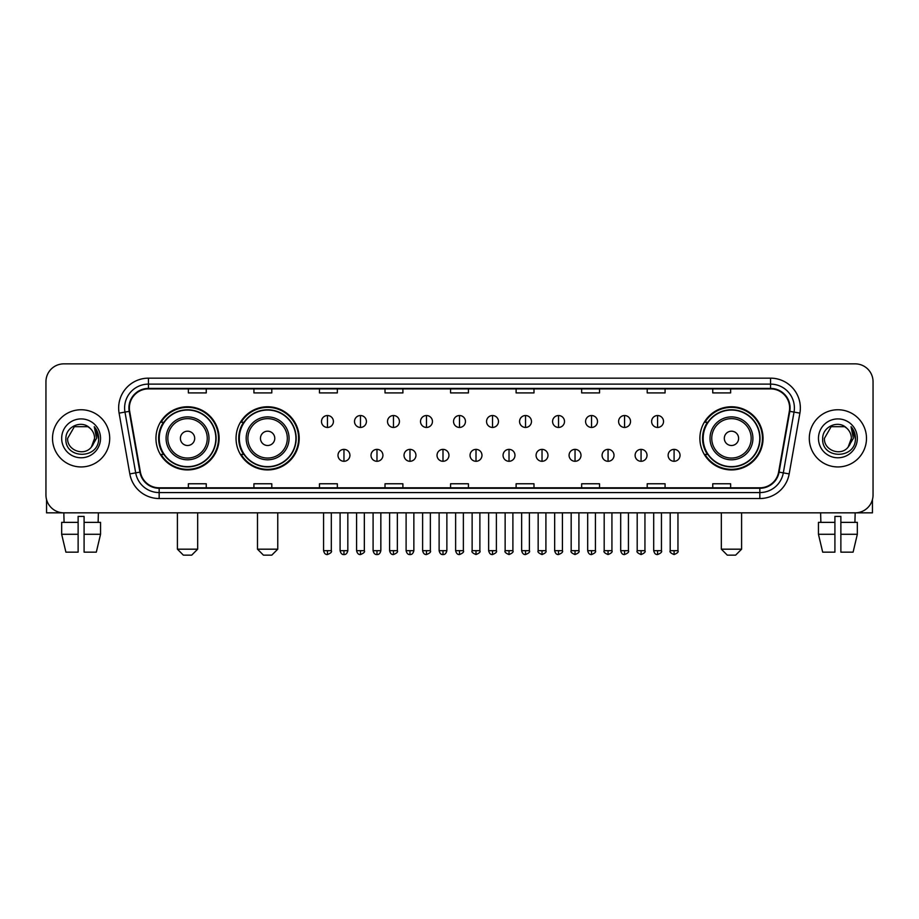 <?xml version="1.0" encoding="UTF-8"?>
<svg xmlns="http://www.w3.org/2000/svg" width="919" height="919" viewBox="0 0 919 919"><rect width="100%" height="100%" fill="white"/><g stroke="black" fill="none" stroke-linecap="round" stroke-linejoin="round"><path stroke-width="1.38" d="M699.887 438.352A31.579 31.579 0 0 0 731.467 469.931A31.579 31.579 0 0 0 763.046 438.352A31.579 31.579 0 0 0 731.467 406.761A31.579 31.579 0 0 0 699.887 438.352M236.045 438.352A31.579 31.579 0 0 0 267.624 469.931A31.579 31.579 0 0 0 299.203 438.352A31.579 31.579 0 0 0 267.624 406.761A31.579 31.579 0 0 0 236.045 438.352M155.954 438.352A31.579 31.579 0 0 0 187.533 469.931A31.579 31.579 0 0 0 219.113 438.352A31.579 31.579 0 0 0 187.533 406.761A31.579 31.579 0 0 0 155.954 438.352M163.525 454.434A28.903 28.903 0 0 1 163.525 422.258M243.615 454.434A28.903 28.903 0 0 1 243.615 422.258M707.458 454.434A28.903 28.903 0 0 1 707.458 422.258M45.95 381.741L45.95 494.95A17.875 17.875 0 0 0 63.825 512.836L855.175 512.836A17.875 17.875 0 0 0 873.05 494.95L873.05 381.741A17.875 17.875 0 0 0 855.175 363.855L63.825 363.855A17.875 17.875 0 0 0 45.95 381.741L45.95 494.95M52.509 438.352A28.604 28.604 0 0 0 81.113 466.944A28.604 28.604 0 0 0 109.706 438.352A28.604 28.604 0 0 0 81.113 409.748A28.604 28.604 0 0 0 52.509 438.352A28.604 28.604 0 0 0 81.113 466.944A28.604 28.604 0 0 0 109.706 438.352A28.604 28.604 0 0 0 81.113 409.748A28.604 28.604 0 0 0 52.509 438.352M809.294 438.352A28.604 28.604 0 0 0 837.887 466.944A28.604 28.604 0 0 0 866.491 438.352A28.604 28.604 0 0 0 837.887 409.748A28.604 28.604 0 0 0 809.294 438.352A28.604 28.604 0 0 0 837.887 466.944A28.604 28.604 0 0 0 866.491 438.352A28.604 28.604 0 0 0 837.887 409.748A28.604 28.604 0 0 0 809.294 438.352M129.372 407.956A19.069 19.069 0 0 1 148.441 388.886L770.559 388.886A19.069 19.069 0 0 1 789.341 411.264L778.623 472.044A19.069 19.069 0 0 1 759.841 487.805L159.159 487.805A19.069 19.069 0 0 1 140.377 472.044L129.659 411.264A19.069 19.069 0 0 1 129.372 407.956M128.901 407.956A19.54 19.54 0 0 0 129.2 411.344L139.918 472.125A19.54 19.54 0 0 0 159.159 488.276L759.841 488.276A19.54 19.54 0 0 0 779.082 472.125L789.8 411.344A19.54 19.54 0 0 0 770.559 388.415L148.441 388.415A19.54 19.54 0 0 0 128.901 407.956M119.102 413.125A29.799 29.799 0 0 1 148.441 378.157L770.559 378.157A29.799 29.799 0 0 1 799.898 413.125L789.18 473.905A29.799 29.799 0 0 1 759.841 498.535L159.159 498.535A29.799 29.799 0 0 1 129.82 473.905L119.102 413.125L124.973 412.091A23.837 23.837 0 0 1 148.441 384.119L770.559 384.119A23.837 23.837 0 0 1 794.027 412.091L783.31 472.871A23.837 23.837 0 0 1 759.841 492.573L159.159 492.573A23.837 23.837 0 0 1 135.69 472.871L124.973 412.091A23.837 23.837 0 0 1 124.605 407.956M855.175 363.855L63.825 363.855M64.089 522.371L63.825 512.836L855.175 512.836L854.911 522.371M873.05 494.95L873.05 381.741M779.082 472.125L783.31 472.871L794.027 412.091L799.898 413.125M450.563 388.886L450.563 392.918L468.437 392.918L468.437 388.886M385.015 388.886L385.015 392.918L402.89 392.918L402.89 388.886M319.467 388.886L319.467 392.918L337.342 392.918L337.342 388.886M253.92 388.886L253.92 392.918L271.794 392.918L271.794 388.886M188.372 388.886L188.372 392.918L206.247 392.918L206.247 388.886M516.11 388.886L516.11 392.918L533.985 392.918L533.985 388.886M581.658 388.886L581.658 392.918L599.533 392.918L599.533 388.886M647.206 388.886L647.206 392.918L665.08 392.918L665.08 388.886M712.753 388.886L712.753 392.918L730.628 392.918L730.628 388.886M468.437 487.805L468.437 483.773L450.563 483.773L450.563 487.805M402.89 487.805L402.89 483.773L385.015 483.773L385.015 487.805M337.342 487.805L337.342 483.773L319.467 483.773L319.467 487.805M271.794 487.805L271.794 483.773L253.92 483.773L253.92 487.805M206.247 487.805L206.247 483.773L188.372 483.773L188.372 487.805M533.985 487.805L533.985 483.773L516.11 483.773L516.11 487.805M599.533 487.805L599.533 483.773L581.658 483.773L581.658 487.805M665.08 487.805L665.08 483.773L647.206 483.773L647.206 487.805M730.628 487.805L730.628 483.773L712.753 483.773L712.753 487.805M89.936 428.174C81.665 419.512 65.754 426.646 65.904 438.352C64.387 459.132 98.092 459.684 98.643 439.351L98.666 438.352C98.62 433.929 97.15 430.046 94.266 426.703L96.587 438.352L91.429 447.002C84.284 456.663 66.938 450.482 67.638 438.352L74.37 426.68L87.845 426.68L89.936 428.174A13.463 13.463 0 0 1 94.577 438.352L91.429 447.002A13.463 13.463 0 0 0 94.577 438.352L91.395 447.036M61.676 438.352A19.425 19.425 0 0 0 81.113 457.777A19.425 19.425 0 0 0 100.539 438.352A19.425 19.425 0 0 0 81.113 418.915A19.425 19.425 0 0 0 61.676 438.352M94.393 426.853L98.666 438.857M46.547 499.534L46.547 512.836L115.668 512.836M61.665 522.371L61.665 534.284L65.904 552.158L61.665 534.284L61.665 522.371L78.126 522.371L78.126 516.409L84.088 516.409L84.088 522.371L100.55 522.371L100.55 534.284L96.311 552.158L100.55 534.284L84.088 534.284L84.088 522.371M98.39 512.836L98.126 522.371M78.126 522.371L78.126 552.158L65.904 552.158M61.665 534.284L78.126 534.284M96.311 552.158L84.088 552.158L84.088 534.284M191.703 555.145L183.363 555.145L177.401 549.183L197.665 549.183L191.703 555.145M194.69 438.352A7.145 7.145 0 0 0 187.533 431.195A7.145 7.145 0 0 0 180.388 438.352A7.145 7.145 0 0 0 187.533 445.497A7.145 7.145 0 0 0 194.69 438.352M208.992 438.352A21.447 21.447 0 0 0 187.533 416.893A21.447 21.447 0 0 0 166.086 438.352A21.447 21.447 0 0 0 187.533 459.799A21.447 21.447 0 0 0 208.992 438.352A21.447 21.447 0 0 1 187.533 459.799A21.447 21.447 0 0 1 166.086 438.352M215.839 438.352A28.305 28.305 0 0 0 187.533 410.046A28.305 28.305 0 0 0 159.228 438.352A28.305 28.305 0 0 0 187.533 466.645A28.305 28.305 0 0 0 215.839 438.352M218.515 438.352A30.982 30.982 0 0 1 161.055 454.434L163.927 454.434A28.569 28.569 0 0 0 206.442 459.764A28.569 28.569 0 0 0 206.442 416.927A28.569 28.569 0 0 0 163.927 422.258L161.055 422.258A30.982 30.982 0 0 1 218.515 438.352M271.794 555.145L263.454 555.145L257.492 549.183L277.756 549.183L271.794 555.145M274.77 438.352A7.145 7.145 0 0 0 267.624 431.195A7.145 7.145 0 0 0 260.468 438.352A7.145 7.145 0 0 0 267.624 445.497A7.145 7.145 0 0 0 274.77 438.352M289.071 438.352A21.447 21.447 0 0 0 267.624 416.893A21.447 21.447 0 0 0 246.166 438.352A21.447 21.447 0 0 0 267.624 459.799A21.447 21.447 0 0 0 289.071 438.352A21.447 21.447 0 0 1 267.624 459.799A21.447 21.447 0 0 1 246.166 438.352M295.929 438.352A28.305 28.305 0 0 0 267.624 410.046A28.305 28.305 0 0 0 239.319 438.352A28.305 28.305 0 0 0 267.624 466.645A28.305 28.305 0 0 0 295.929 438.352M298.606 438.352A30.982 30.982 0 0 1 241.146 454.434L244.006 454.434A28.569 28.569 0 0 0 286.521 459.764A28.569 28.569 0 0 0 286.521 416.927A28.569 28.569 0 0 0 244.006 422.258L241.146 422.258A30.982 30.982 0 0 1 298.606 438.352M735.637 555.145L727.297 555.145L721.335 549.183L741.599 549.183L735.637 555.145M738.612 438.352A7.145 7.145 0 0 0 731.467 431.195A7.145 7.145 0 0 0 724.31 438.352A7.145 7.145 0 0 0 731.467 445.497A7.145 7.145 0 0 0 738.612 438.352M752.914 438.352A21.447 21.447 0 0 0 731.467 416.893A21.447 21.447 0 0 0 710.008 438.352A21.447 21.447 0 0 0 731.467 459.799A21.447 21.447 0 0 0 752.914 438.352A21.447 21.447 0 0 1 731.467 459.799A21.447 21.447 0 0 1 710.008 438.352M759.772 438.352A28.305 28.305 0 0 0 731.467 410.046A28.305 28.305 0 0 0 703.161 438.352A28.305 28.305 0 0 0 731.467 466.645A28.305 28.305 0 0 0 759.772 438.352M762.448 438.352A30.982 30.982 0 0 1 704.988 454.434L707.86 454.434A28.569 28.569 0 0 0 750.375 459.764A28.569 28.569 0 0 0 750.375 416.927A28.569 28.569 0 0 0 707.86 422.258L704.988 422.258A30.982 30.982 0 0 1 762.448 438.352M327.451 415.526A5.962 5.962 0 0 0 321.489 421.476A5.962 5.962 0 0 0 327.451 427.438A5.962 5.962 0 0 0 333.413 421.476A5.962 5.962 0 0 0 327.451 415.526L327.451 427.438A5.962 5.962 0 0 0 333.413 421.476A5.962 5.962 0 0 0 327.451 415.526M360.466 415.526A5.962 5.962 0 0 0 354.504 421.476A5.962 5.962 0 0 0 360.466 427.438A5.962 5.962 0 0 0 366.417 421.476A5.962 5.962 0 0 0 360.466 415.526L360.466 427.438A5.962 5.962 0 0 0 366.417 421.476A5.962 5.962 0 0 0 360.466 415.526M393.47 415.526A5.962 5.962 0 0 0 387.519 421.476A5.962 5.962 0 0 0 393.47 427.438A5.962 5.962 0 0 0 399.432 421.476A5.962 5.962 0 0 0 393.47 415.526L393.47 427.438A5.962 5.962 0 0 0 399.432 421.476A5.962 5.962 0 0 0 393.47 415.526M426.485 415.526A5.962 5.962 0 0 0 420.523 421.476A5.962 5.962 0 0 0 426.485 427.438A5.962 5.962 0 0 0 432.447 421.476A5.962 5.962 0 0 0 426.485 415.526L426.485 427.438A5.962 5.962 0 0 0 432.447 421.476A5.962 5.962 0 0 0 426.485 415.526M459.5 415.526A5.962 5.962 0 0 0 453.538 421.476A5.962 5.962 0 0 0 459.5 427.438A5.962 5.962 0 0 0 465.462 421.476A5.962 5.962 0 0 0 459.5 415.526L459.5 427.438A5.962 5.962 0 0 0 465.462 421.476A5.962 5.962 0 0 0 459.5 415.526M492.515 415.526A5.962 5.962 0 0 0 486.553 421.476A5.962 5.962 0 0 0 492.515 427.438A5.962 5.962 0 0 0 498.477 421.476A5.962 5.962 0 0 0 492.515 415.526L492.515 427.438A5.962 5.962 0 0 0 498.477 421.476A5.962 5.962 0 0 0 492.515 415.526M525.53 415.526A5.962 5.962 0 0 0 519.568 421.476A5.962 5.962 0 0 0 525.53 427.438A5.962 5.962 0 0 0 531.481 421.476A5.962 5.962 0 0 0 525.53 415.526L525.53 427.438A5.962 5.962 0 0 0 531.481 421.476A5.962 5.962 0 0 0 525.53 415.526M558.534 415.526A5.962 5.962 0 0 0 552.583 421.476A5.962 5.962 0 0 0 558.534 427.438A5.962 5.962 0 0 0 564.496 421.476A5.962 5.962 0 0 0 558.534 415.526L558.534 427.438A5.962 5.962 0 0 0 564.496 421.476A5.962 5.962 0 0 0 558.534 415.526M591.549 415.526A5.962 5.962 0 0 0 585.587 421.476A5.962 5.962 0 0 0 591.549 427.438A5.962 5.962 0 0 0 597.511 421.476A5.962 5.962 0 0 0 591.549 415.526L591.549 427.438A5.962 5.962 0 0 0 597.511 421.476A5.962 5.962 0 0 0 591.549 415.526M624.564 415.526A5.962 5.962 0 0 0 618.602 421.476A5.962 5.962 0 0 0 624.564 427.438A5.962 5.962 0 0 0 630.526 421.476A5.962 5.962 0 0 0 624.564 415.526L624.564 427.438A5.962 5.962 0 0 0 630.526 421.476A5.962 5.962 0 0 0 624.564 415.526M657.579 415.526A5.962 5.962 0 0 0 651.617 421.476A5.962 5.962 0 0 0 657.579 427.438A5.962 5.962 0 0 0 663.529 421.476A5.962 5.962 0 0 0 657.579 415.526L657.579 427.438A5.962 5.962 0 0 0 663.529 421.476A5.962 5.962 0 0 0 657.579 415.526M343.959 449.368A5.962 5.962 0 0 0 337.997 455.33A5.962 5.962 0 0 0 343.959 461.292A5.962 5.962 0 0 0 349.921 455.33A5.962 5.962 0 0 0 343.959 449.368L343.959 461.292A5.962 5.962 0 0 0 349.921 455.33A5.962 5.962 0 0 0 343.959 449.368M376.974 449.368A5.962 5.962 0 0 0 371.012 455.33A5.962 5.962 0 0 0 376.974 461.292A5.962 5.962 0 0 0 382.924 455.33A5.962 5.962 0 0 0 376.974 449.368L376.974 461.292A5.962 5.962 0 0 0 382.924 455.33A5.962 5.962 0 0 0 376.974 449.368M409.977 449.368A5.962 5.962 0 0 0 404.027 455.33A5.962 5.962 0 0 0 409.977 461.292A5.962 5.962 0 0 0 415.939 455.33A5.962 5.962 0 0 0 409.977 449.368L409.977 461.292A5.962 5.962 0 0 0 415.939 455.33A5.962 5.962 0 0 0 409.977 449.368M442.992 449.368A5.962 5.962 0 0 0 437.03 455.33A5.962 5.962 0 0 0 442.992 461.292A5.962 5.962 0 0 0 448.954 455.33A5.962 5.962 0 0 0 442.992 449.368L442.992 461.292A5.962 5.962 0 0 0 448.954 455.33A5.962 5.962 0 0 0 442.992 449.368M476.008 449.368A5.962 5.962 0 0 0 470.046 455.33A5.962 5.962 0 0 0 476.008 461.292A5.962 5.962 0 0 0 481.97 455.33A5.962 5.962 0 0 0 476.008 449.368L476.008 461.292A5.962 5.962 0 0 0 481.97 455.33A5.962 5.962 0 0 0 476.008 449.368M509.023 449.368A5.962 5.962 0 0 0 503.061 455.33A5.962 5.962 0 0 0 509.023 461.292A5.962 5.962 0 0 0 514.973 455.33A5.962 5.962 0 0 0 509.023 449.368L509.023 461.292A5.962 5.962 0 0 0 514.973 455.33A5.962 5.962 0 0 0 509.023 449.368M542.026 449.368A5.962 5.962 0 0 0 536.076 455.33A5.962 5.962 0 0 0 542.026 461.292A5.962 5.962 0 0 0 547.988 455.33A5.962 5.962 0 0 0 542.026 449.368L542.026 461.292A5.962 5.962 0 0 0 547.988 455.33A5.962 5.962 0 0 0 542.026 449.368M575.041 449.368A5.962 5.962 0 0 0 569.079 455.33A5.962 5.962 0 0 0 575.041 461.292A5.962 5.962 0 0 0 581.003 455.33A5.962 5.962 0 0 0 575.041 449.368L575.041 461.292A5.962 5.962 0 0 0 581.003 455.33A5.962 5.962 0 0 0 575.041 449.368M608.056 449.368A5.962 5.962 0 0 0 602.094 455.33A5.962 5.962 0 0 0 608.056 461.292A5.962 5.962 0 0 0 614.018 455.33A5.962 5.962 0 0 0 608.056 449.368L608.056 461.292A5.962 5.962 0 0 0 614.018 455.33A5.962 5.962 0 0 0 608.056 449.368M641.071 449.368A5.962 5.962 0 0 0 635.109 455.33A5.962 5.962 0 0 0 641.071 461.292A5.962 5.962 0 0 0 647.022 455.33A5.962 5.962 0 0 0 641.071 449.368L641.071 461.292A5.962 5.962 0 0 0 647.022 455.33A5.962 5.962 0 0 0 641.071 449.368M674.086 449.368A5.962 5.962 0 0 0 668.124 455.33A5.962 5.962 0 0 0 674.086 461.292A5.962 5.962 0 0 0 680.037 455.33A5.962 5.962 0 0 0 674.086 449.368L674.086 461.292A5.962 5.962 0 0 0 680.037 455.33A5.962 5.962 0 0 0 674.086 449.368M872.453 499.534L872.453 512.836L803.332 512.836M818.45 522.371L818.45 534.284L822.689 552.158L818.45 534.284L818.45 522.371L834.911 522.371L834.911 516.409L840.874 516.409L840.874 522.371L857.335 522.371L857.335 534.284L853.096 552.158L857.335 534.284L840.874 534.284L840.874 522.371M834.911 522.371L834.911 552.158L822.689 552.158M818.45 534.284L834.911 534.284M853.096 552.158L840.874 552.158L840.874 534.284M820.61 512.836L820.874 522.371M846.709 428.174C838.45 419.512 822.539 426.646 822.689 438.352C821.172 459.132 854.877 459.684 855.428 439.351L855.451 438.352C855.405 433.929 853.935 430.046 851.051 426.703L853.372 438.352L848.214 447.002C841.069 456.663 823.723 450.482 824.423 438.352L831.155 426.68L844.63 426.68L846.709 428.174A13.463 13.463 0 0 1 851.362 438.352L848.214 447.002A13.463 13.463 0 0 0 851.362 438.352L848.18 447.036M818.461 438.352A19.425 19.425 0 0 0 837.887 457.777A19.425 19.425 0 0 0 857.324 438.352A19.425 19.425 0 0 0 837.887 418.915A19.425 19.425 0 0 0 818.461 438.352M851.178 426.853L855.451 438.857M770.559 378.157L770.559 388.415M124.973 412.091L129.2 411.344M159.159 498.535L159.159 488.276M759.841 488.276L759.841 498.535M129.82 473.905L139.918 472.125M789.8 411.344L794.027 412.091M148.441 378.157L148.441 388.415M783.31 472.871L789.18 473.905M207.246 438.352A19.713 19.713 0 0 0 187.533 418.639A19.713 19.713 0 0 0 167.832 438.352A19.713 19.713 0 0 0 187.533 458.053A19.713 19.713 0 0 0 207.246 438.352M287.325 438.352A19.713 19.713 0 0 0 267.624 418.639A19.713 19.713 0 0 0 247.912 438.352A19.713 19.713 0 0 0 267.624 458.053A19.713 19.713 0 0 0 287.325 438.352M751.168 438.352A19.713 19.713 0 0 0 731.467 418.639A19.713 19.713 0 0 0 711.754 438.352A19.713 19.713 0 0 0 731.467 458.053A19.713 19.713 0 0 0 751.168 438.352M327.451 550.676L323.58 550.676C324.258 553.433 325.544 554.72 327.451 554.548L327.451 550.676L331.322 550.676L331.322 512.836M360.466 550.676L356.583 550.676C357.261 553.433 358.559 554.72 360.466 554.548L360.466 550.676L364.338 550.676L364.338 512.836M393.47 550.676L389.599 550.676C390.276 553.433 391.574 554.72 393.47 554.548L393.47 550.676L397.353 550.676L397.353 512.836M426.485 550.676L422.614 550.676C423.291 553.433 424.578 554.72 426.485 554.548L426.485 550.676L430.356 550.676L430.356 512.836M459.5 550.676L455.629 550.676C456.306 553.433 457.593 554.72 459.5 554.548L459.5 550.676L463.371 550.676L463.371 512.836M492.515 550.676L488.644 550.676C489.31 553.433 490.608 554.72 492.515 554.548L492.515 550.676L496.386 550.676L496.386 512.836M525.53 550.676L521.647 550.676C522.325 553.433 523.623 554.72 525.53 554.548L525.53 550.676L529.401 550.676L529.401 512.836M558.534 550.676L554.662 550.676C555.34 553.433 556.627 554.72 558.534 554.548L558.534 550.676L562.417 550.676L562.417 512.836M591.549 550.676L587.678 550.676C588.355 553.433 589.642 554.72 591.549 554.548L591.549 550.676L595.42 550.676L595.42 512.836M624.564 550.676L620.693 550.676C621.37 553.433 622.657 554.72 624.564 554.548L624.564 550.676L628.435 550.676L628.435 512.836M657.579 550.676L653.696 550.676C654.374 553.433 655.672 554.72 657.579 554.548L657.579 550.676L661.45 550.676L661.45 512.836M343.959 550.676L340.087 550.676C340.754 553.433 342.052 554.72 343.959 554.548L343.959 550.676L347.83 550.676L347.83 512.836M376.974 550.676L373.091 550.676C373.769 553.433 375.067 554.72 376.974 554.548L376.974 550.676L380.845 550.676L380.845 512.836M409.977 550.676L406.106 550.676C406.784 553.433 408.07 554.72 409.977 554.548L409.977 550.676L413.86 550.676L413.86 512.836M442.992 550.676L439.121 550.676C439.799 553.433 441.086 554.72 442.992 554.548L442.992 550.676L446.864 550.676L446.864 512.836M476.008 550.676L472.136 550.676C471.344 551.905 472.642 553.204 476.008 554.548L476.008 550.676L479.879 550.676L479.879 512.836M509.023 550.676L505.14 550.676C504.359 551.905 505.645 553.204 509.023 554.548L509.023 550.676L512.894 550.676L512.894 512.836M542.026 550.676L538.155 550.676C537.374 551.905 538.66 553.204 542.026 554.548L542.026 550.676L545.909 550.676L545.909 512.836M575.041 550.676L571.17 550.676C570.389 551.905 571.675 553.204 575.041 554.548L575.041 550.676L578.913 550.676L578.913 512.836M608.056 550.676L604.185 550.676C603.392 551.905 604.691 553.204 608.056 554.548L608.056 550.676L611.928 550.676L611.928 512.836M641.071 550.676L637.2 550.676C636.407 551.905 637.706 553.204 641.071 554.548L641.071 550.676L644.943 550.676L644.943 512.836M674.086 550.676L670.204 550.676C669.423 551.905 670.709 553.204 674.086 554.548L674.086 550.676L677.958 550.676L677.958 512.836M197.665 512.836L197.665 549.183M177.401 512.836L177.401 549.183M277.756 512.836L277.756 549.183M257.492 512.836L257.492 549.183M741.599 512.836L741.599 549.183M721.335 512.836L721.335 549.183M323.58 550.676L323.58 512.836M331.322 550.676C332.104 551.905 330.817 553.204 327.451 554.548M356.583 550.676L356.583 512.836M364.338 550.676C365.119 551.905 363.832 553.204 360.466 554.548M389.599 550.676L389.599 512.836M397.353 550.676C398.134 551.905 396.847 553.204 393.47 554.548M422.614 550.676L422.614 512.836M430.356 550.676C431.149 551.905 429.851 553.204 426.485 554.548M455.629 550.676L455.629 512.836M463.371 550.676C464.164 551.905 462.866 553.204 459.5 554.548M488.644 550.676L488.644 512.836M496.386 550.676C497.168 551.905 495.881 553.204 492.515 554.548M521.647 550.676L521.647 512.836M529.401 550.676C530.183 551.905 528.896 553.204 525.53 554.548M554.662 550.676L554.662 512.836M562.417 550.676C563.198 551.905 561.911 553.204 558.534 554.548M587.678 550.676L587.678 512.836M595.42 550.676C596.213 551.905 594.915 553.204 591.549 554.548M620.693 550.676L620.693 512.836M628.435 550.676C629.216 551.905 627.93 553.204 624.564 554.548M653.696 550.676L653.696 512.836M661.45 550.676C662.231 551.905 660.945 553.204 657.579 554.548M340.087 550.676L340.087 512.836M347.83 550.676C347.152 553.433 345.866 554.72 343.959 554.548M373.091 550.676L373.091 512.836M380.845 550.676C380.167 553.433 378.869 554.72 376.974 554.548M406.106 550.676L406.106 512.836M413.86 550.676C413.182 553.433 411.884 554.72 409.977 554.548M439.121 550.676L439.121 512.836M446.864 550.676C446.186 553.433 444.899 554.72 442.992 554.548M472.136 550.676L472.136 512.836M479.879 550.676C480.66 551.905 479.373 553.204 476.008 554.548M505.14 550.676L505.14 512.836M512.894 550.676C513.675 551.905 512.388 553.204 509.023 554.548M538.155 550.676L538.155 512.836M545.909 550.676C546.69 551.905 545.404 553.204 542.026 554.548M571.17 550.676L571.17 512.836M578.913 550.676C579.705 551.905 578.407 553.204 575.041 554.548M604.185 550.676L604.185 512.836M611.928 550.676C612.72 551.905 611.422 553.204 608.056 554.548M637.2 550.676L637.2 512.836M644.943 550.676C645.724 551.905 644.437 553.204 641.071 554.548M670.204 550.676L670.204 512.836M677.958 550.676C678.739 551.905 677.452 553.204 674.086 554.548"/></g></svg>

